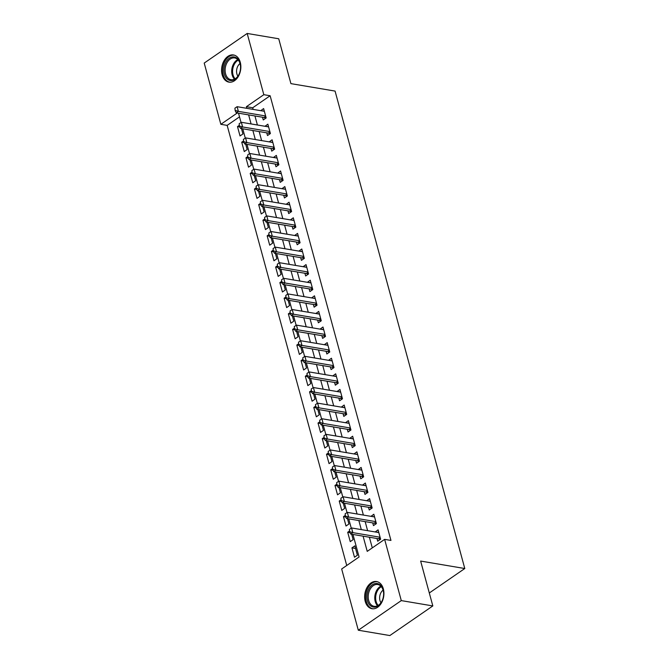 <?xml version="1.0" encoding="UTF-8"?>
<svg xmlns="http://www.w3.org/2000/svg" width="669" height="669" viewBox="0 0 669 669"><rect width="100%" height="100%" fill="white"/><g stroke="black" fill="none" stroke-linecap="round" stroke-linejoin="round"><path stroke-width="1" d="M240.271 62.301A13.781 9.5 99.6 0 1 238.398 76.341A13.781 9.5 99.6 0 1 228.915 82.128A13.781 9.5 99.6 0 1 222.15 74.794A13.781 9.5 99.6 0 1 224.023 60.754A13.781 9.5 99.6 0 1 233.506 54.958A13.781 9.5 99.6 0 1 240.271 62.301M383.345 588.887A13.781 9.5 99.6 0 1 381.464 602.928A13.781 9.5 99.6 0 1 371.989 608.715A13.781 9.5 99.6 0 1 365.224 601.372A13.781 9.5 99.6 0 1 367.097 587.34A13.781 9.5 99.6 0 1 376.572 581.545A13.781 9.5 99.6 0 1 383.345 588.887M239.51 116.866L227.159 125.379L220.845 124.317L204.212 63.07L247.187 33.45L278.73 38.777L290.915 83.633L335.077 91.084L464.788 568.525L420.634 561.065L432.826 605.93L389.843 635.55L358.3 630.223L341.667 568.985L359.086 556.976L352.964 534.456M227.159 125.379L346.734 565.489M262.524 117.234L263.26 119.943L266.17 117.945L263.619 108.579L260.743 110.678M266.764 132.838L267.5 135.548L270.401 133.541L267.859 124.183L264.983 126.282M271.004 148.443L271.739 151.152L274.641 149.145L272.099 139.788L269.222 141.878M275.243 164.047L275.979 166.748L278.881 164.75L276.339 155.392L273.462 157.483M279.483 179.652L280.219 182.353L283.121 180.354L280.579 170.988L277.702 173.087M283.723 195.248L284.459 197.957L287.361 195.958L284.818 186.592L281.942 188.691M287.963 210.852L288.699 213.562L291.6 211.555L289.058 202.197L286.181 204.296M292.202 226.457L292.938 229.158L295.84 227.159L293.298 217.801L290.421 219.892M296.442 242.061L297.178 244.762L300.08 242.763L297.538 233.397L294.661 235.496M300.682 257.657L301.418 260.366L304.32 258.368L301.778 249.002L298.892 251.101M304.922 273.261L305.649 275.971L308.56 273.964L306.017 264.606L303.132 266.705M309.153 288.866L309.889 291.575L312.799 289.568L310.257 280.211L307.372 282.301M313.393 304.47L314.129 307.171L317.039 305.173L314.489 295.815L311.612 297.906M317.633 320.075L318.369 322.776L321.279 320.777L318.728 311.411L315.852 313.51M321.873 335.671L322.609 338.38L325.51 336.382L322.968 327.016L320.091 329.115M326.112 351.275L326.848 353.985L329.75 351.978L327.208 342.62L324.331 344.711M330.352 366.88L331.088 369.581L333.99 367.582L331.448 358.224L328.571 360.315M334.592 382.484L335.328 385.185L338.23 383.186L335.687 373.82L332.811 375.919M338.832 398.08L339.568 400.79L342.469 398.791L339.927 389.425L337.051 391.524M343.072 413.685L343.807 416.394L346.709 414.387L344.167 405.029L341.29 407.128M347.311 429.289L348.047 431.998L350.949 429.991L348.407 420.634L345.53 422.724M351.551 444.893L352.287 447.594L355.189 445.596L352.647 436.23L349.77 438.329M355.791 460.489L356.527 463.199L359.429 461.2L356.886 451.834L354.001 453.933M360.031 476.094L360.758 478.803L363.668 476.805L361.126 467.439L358.241 469.538M364.262 491.698L364.998 494.408L367.908 492.401L365.358 483.043L362.481 485.134M368.502 507.303L369.238 510.004L372.148 508.005L369.597 498.648L366.721 500.738M372.742 522.907L373.478 525.608L376.379 523.61L373.837 514.244L370.961 516.343M355.557 548.471L351.944 547.861L354.486 557.227L357.388 555.22L354.846 545.862L351.944 547.861M349.987 532.649L347.704 532.265L350.247 541.622L353.148 539.624L351.685 534.238M345.748 517.045L343.465 516.66L346.007 526.018L348.909 524.019L347.445 518.634M341.508 501.441L339.225 501.056L341.767 510.414L344.669 508.415L343.205 503.029M337.268 485.836L334.985 485.451L337.527 494.817L340.429 492.81L338.974 487.425M333.028 470.24L330.745 469.847L333.287 479.213L336.198 477.214L334.734 471.829M328.788 454.636L326.505 454.251L329.048 463.609L331.958 461.61L330.494 456.225M324.549 439.031L322.266 438.647L324.808 448.004L327.718 446.006L326.255 440.62M320.309 423.427L318.026 423.042L320.568 432.408L323.478 430.401L322.015 425.016M316.069 407.822L313.786 407.438L316.337 416.804L319.238 414.797L317.775 409.42M311.829 392.226L309.546 391.842L312.097 401.199L314.999 399.201L313.535 393.815M307.589 376.622L305.315 376.237L307.857 385.595L310.759 383.596L309.295 378.211M303.35 361.017L301.075 360.633L303.617 369.99L306.519 367.992L305.056 362.606M299.118 345.413L296.835 345.028L299.377 354.394L302.279 352.387L300.816 347.002M294.878 329.817L292.596 329.424L295.138 338.79L298.039 336.791L296.576 331.406M290.639 314.213L288.356 313.828L290.898 323.186L293.8 321.187L292.336 315.801M286.399 298.608L284.116 298.223L286.658 307.581L289.56 305.582L288.096 300.197M282.159 283.004L279.876 282.619L282.418 291.985L285.32 289.978L283.865 284.593M277.919 267.399L275.636 267.015L278.179 276.381L281.089 274.374L279.625 268.997M273.68 251.803L271.397 251.419L273.939 260.776L276.849 258.778L275.385 253.392M269.44 236.199L267.157 235.814L269.699 245.172L272.609 243.173L271.146 237.788M265.2 220.594L262.917 220.21L265.468 229.576L268.369 227.569L266.906 222.183M260.96 204.99L258.677 204.605L261.228 213.971L264.13 211.964L262.666 206.579M256.72 189.394L254.446 189.009L256.988 198.367L259.89 196.368L258.426 190.983M252.481 173.789L250.206 173.405L252.748 182.762L255.65 180.764L254.187 175.378M248.249 158.185L245.966 157.8L248.508 167.158L251.41 165.159L249.947 159.774M244.009 142.581L241.726 142.196L244.269 151.562L247.17 149.555L245.707 144.169M349.402 531.094L347.704 532.265M345.162 515.49L343.465 516.66M340.922 499.885L339.225 501.056M336.683 484.281L334.985 485.451M332.443 468.676L330.745 469.847M328.203 453.08L326.505 454.251M323.963 437.476L322.266 438.647M319.723 421.871L318.026 423.042M315.492 406.267L313.786 407.438M311.252 390.671L309.546 391.842M307.012 375.066L305.315 376.237M302.773 359.462L301.075 360.633M298.533 343.858L296.835 345.028M294.293 328.253L292.596 329.424M290.053 312.657L288.356 313.828M285.814 297.053L284.116 298.223M281.574 281.448L279.876 282.619M277.334 265.844L275.636 267.015M273.094 250.248L271.397 251.419M268.854 234.643L267.157 235.814M264.623 219.039L262.917 220.21M260.383 203.435L258.677 204.605M256.143 187.83L254.446 189.009M251.904 172.234L250.206 173.405M247.664 156.63L245.966 157.8M243.424 141.025L241.726 142.196M239.184 125.421L237.487 126.592L240.029 135.958L242.931 133.959L241.467 128.573M363.083 536.162L367.222 551.373L384.642 539.365L390.955 540.427L270.134 95.751L252.715 107.768L253.158 109.398M254.939 115.954L257.398 124.994M259.179 131.559L261.638 140.599M263.419 147.163L265.869 156.203M267.659 162.768L270.109 171.808M271.898 178.364L274.349 187.412M276.13 193.968L278.588 203.008M280.37 209.573L282.828 218.612M284.609 225.177L287.068 234.217M288.849 240.773L291.308 249.821M293.089 256.378L295.547 265.417M297.329 271.982L299.787 281.022M301.568 287.586L304.027 296.626M305.808 303.191L308.267 312.231M310.048 318.787L312.507 327.835M314.288 334.391L316.746 343.431M318.528 349.996L320.978 359.036M322.767 365.6L325.218 374.64M327.007 381.196L329.457 390.244M331.239 396.801L333.697 405.84M335.478 412.405L337.937 421.445M339.718 428.009L342.177 437.049M343.958 443.614L346.417 452.654M348.198 459.21L350.656 468.258M352.438 474.814L354.896 483.854M356.677 490.419L359.136 499.459M360.917 506.023L363.376 515.063M365.157 521.619L367.616 530.668M369.397 537.224L372.29 547.878M376.982 538.503L377.717 541.213L380.619 539.214L378.077 529.848L375.2 531.947M429.306 592.977L464.788 568.525M432.826 605.93L401.283 600.603L358.3 630.223M247.187 33.45L263.829 94.689L246.401 106.697L246.844 108.328M270.134 95.751L263.829 94.689M384.642 539.365L401.283 600.603M248.634 114.892L251.084 123.932M252.865 130.497L255.324 139.537M257.105 146.093L259.564 155.141M261.345 161.697L263.803 170.737M265.585 177.302L268.043 186.342M269.824 192.906L272.283 201.946M274.064 208.511L276.523 217.55M278.304 224.107L280.763 233.155M282.544 239.711L285.002 248.751M286.784 255.315L289.242 264.355M291.023 270.92L293.482 279.96M295.263 286.516L297.713 295.564M299.503 302.12L301.953 311.16M303.743 317.725L306.193 326.765M307.974 333.329L310.433 342.369M312.214 348.934L314.673 357.974M316.454 364.53L318.912 373.578M320.694 380.134L323.152 389.174M324.933 395.739L327.392 404.778M329.173 411.343L331.632 420.383M333.413 426.939L335.871 435.987M337.653 442.544L340.111 451.583M341.892 458.148L344.351 467.188M346.132 473.752L348.582 482.792M350.372 489.357L352.822 498.397M354.612 504.953L357.062 513.993M358.843 520.557L361.302 529.597M237.294 112.977L220.845 124.317M351.258 528.159L348.733 518.851M347.019 512.563L344.493 503.247M342.779 496.958L340.253 487.642M338.539 481.354L336.014 472.046M334.299 465.749L331.774 456.442M330.06 450.153L327.534 440.838M325.828 434.549L323.294 425.233M321.588 418.945L319.054 409.629M317.349 403.34L314.815 394.033M313.109 387.736L310.575 378.428M308.869 372.14L306.335 362.824M304.629 356.535L302.095 347.219M300.389 340.931L297.856 331.623M296.15 325.326L293.624 316.019M291.91 309.73L289.384 300.414M287.67 294.126L285.145 284.81M283.43 278.521L280.905 269.206M279.19 262.917L276.665 253.61M274.951 247.313L272.425 238.005M270.719 231.717L268.185 222.401M266.479 216.112L263.946 206.796M262.24 200.508L259.706 191.2M258 184.903L255.466 175.596M253.76 169.307L251.226 159.991M249.52 153.703L246.986 144.387M245.28 138.098L242.755 128.782M241.041 122.494L238.515 113.186M252.715 107.768L246.401 106.697M378.788 532.457L375.175 531.847M239.77 126.976L237.487 126.592M374.548 516.861L370.935 516.251M370.308 501.257L366.696 500.646M366.068 485.652L362.456 485.042M361.829 470.048L358.216 469.437M357.589 454.452L353.976 453.841M353.357 438.847L349.736 438.237M349.118 423.243L345.505 422.632M344.878 407.638L341.265 407.028M340.638 392.034L337.025 391.432M336.398 376.438L332.786 375.827M332.159 360.834L328.546 360.223M327.919 345.229L324.306 344.619M323.679 329.625L320.066 329.014M319.439 314.029L315.827 313.418M315.199 298.424L311.587 297.814M310.96 282.82L307.347 282.209M306.72 267.215L303.107 266.605M302.488 251.611L298.867 251.009M298.249 236.015L294.628 235.404M294.009 220.41L290.396 219.8M289.769 204.806L286.156 204.196M285.529 189.202L281.917 188.591M281.289 173.606L277.677 172.995M277.05 158.001L273.437 157.391M272.81 142.397L269.197 141.786M268.57 126.792L264.957 126.182M264.33 111.196L260.718 110.586M349.369 529.447L349.653 532.031L349.369 529.447L351.56 527.958L378.813 532.557M380.084 537.232L352.831 532.633L350.74 534.079L349.653 532.031M380.151 539.532L378.897 538.896A1.764 1.062 55.4 0 0 378.495 538.762L350.74 534.079M351.56 527.958L352.831 532.633L350.004 531.788M383.128 589.899A11.925 8.22 99.6 0 1 383.613 593.01A11.925 8.22 99.6 0 1 382.4 600.202A11.925 8.22 99.6 0 1 374.456 607.134A11.925 8.22 99.6 0 1 367.448 600.703A11.925 8.22 99.6 0 1 372.432 584.773A11.925 8.22 99.6 0 1 383.128 589.899M383.621 593.152A11.039 7.61 -80.4 0 0 383.178 590.401A11.039 7.61 -80.4 0 0 377.759 584.522A11.039 7.61 -80.4 0 0 370.166 589.163A11.039 7.61 -80.4 0 0 368.661 600.411A11.039 7.61 -80.4 0 0 374.08 606.298A11.039 7.61 -80.4 0 0 382.459 600.068M383.103 590.125A7.861 5.419 -80.4 0 0 379.959 600.528A7.861 5.419 -80.4 0 0 380.97 602.761M377.567 581.804L377.617 581.813A13.689 9.441 -80.4 0 0 377.567 581.804A13.689 9.441 -80.4 0 0 368.151 587.558A13.689 9.441 -80.4 0 0 366.286 601.506A13.689 9.441 -80.4 0 0 373.009 608.798A13.689 9.441 -80.4 0 0 373.059 608.807L373.009 608.798M238.616 75.137A11.925 8.22 99.6 0 1 226.858 78.658A11.925 8.22 99.6 0 1 225.821 62.301A11.925 8.22 99.6 0 1 234.794 57.091A11.925 8.22 99.6 0 1 240.547 66.423A11.925 8.22 99.6 0 1 239.335 73.615A11.925 8.22 99.6 0 1 238.616 75.137M240.556 66.566A11.039 7.61 -80.4 0 0 234.685 57.935A11.039 7.61 -80.4 0 0 226.925 62.878A11.039 7.61 -80.4 0 0 231.014 79.711A11.039 7.61 -80.4 0 0 238.774 74.769A11.039 7.61 -80.4 0 0 239.385 73.481M240.029 63.538A7.861 5.419 -80.4 0 0 237.846 66.147A7.861 5.419 -80.4 0 0 237.896 76.174M234.501 55.218L234.551 55.226A13.689 9.441 -80.4 0 0 234.501 55.218A13.689 9.441 -80.4 0 0 224.876 61.347A13.689 9.441 -80.4 0 0 229.944 82.212A13.689 9.441 -80.4 0 0 229.994 82.22L229.944 82.212M345.129 513.851L345.421 516.426L345.129 513.851L347.32 512.354L374.573 516.953M375.844 521.636L348.599 517.037L346.5 518.475L345.421 516.426M375.911 523.936L374.665 523.3A1.764 1.062 55.4 0 0 374.255 523.158L346.5 518.475M347.32 512.354L348.599 517.037L345.764 516.184M340.889 498.246L341.182 500.822L340.889 498.246L343.088 496.749L370.333 501.349M371.604 506.032L344.359 501.432L342.269 502.871L341.182 500.822M371.671 508.331L370.425 507.696A1.764 1.062 55.4 0 0 370.024 507.554L342.269 502.871M343.088 496.749L344.359 501.432L341.524 500.588M336.649 482.642L336.942 485.226L336.649 482.642L338.849 481.145L366.094 485.744M367.365 490.427L340.12 485.828L338.029 487.266L336.942 485.226M367.432 492.727L366.186 492.091A1.764 1.062 55.4 0 0 365.784 491.958L338.029 487.266M338.849 481.145L340.12 485.828L337.285 484.983M332.409 467.037L332.702 469.621L332.409 467.037L334.609 465.549L361.854 470.148M363.133 474.823L335.88 470.223L333.789 471.67L332.702 469.621M363.192 477.122L361.946 476.487A1.764 1.062 55.4 0 0 361.544 476.353L333.789 471.67M334.609 465.549L335.88 470.223L333.045 469.379M328.17 451.433L328.462 454.017L328.17 451.433L330.369 449.944L357.622 454.544M358.893 459.227L331.64 454.627L329.549 456.066L328.462 454.017M358.952 461.526L357.706 460.891A1.764 1.062 55.4 0 0 357.305 460.749L329.549 456.066M330.369 449.944L331.64 454.627L328.814 453.774M323.938 435.837L324.222 438.412L323.938 435.837L326.129 434.34L353.383 438.939M354.654 443.622L327.4 439.023L325.31 440.461L324.222 438.412M354.721 445.922L353.466 445.286A1.764 1.062 55.4 0 0 353.065 445.144L325.31 440.461M326.129 434.34L327.4 439.023L324.574 438.17M319.698 420.232L319.983 422.808L319.698 420.232L321.889 418.735L349.143 423.335M350.414 428.018L323.16 423.418L321.07 424.857L319.983 422.808M350.481 430.318L349.226 429.682A1.764 1.062 55.4 0 0 348.825 429.548L321.07 424.857M321.889 418.735L323.16 423.418L320.334 422.574M315.459 404.628L315.743 407.212L315.459 404.628L317.65 403.131L344.903 407.739M346.174 412.413L318.921 407.814L316.83 409.261L315.743 407.212M346.241 414.713L344.987 414.078A1.764 1.062 55.4 0 0 344.585 413.944L316.83 409.261M317.65 403.131L318.921 407.814L316.094 406.969M311.219 389.024L311.503 391.608L311.219 389.024L313.41 387.535L340.663 392.134M341.934 396.809L314.681 392.21L312.59 393.656L311.503 391.608M342.001 399.109L340.747 398.473A1.764 1.062 55.4 0 0 340.345 398.339L312.59 393.656M313.41 387.535L314.681 392.21L311.854 391.365M306.979 373.427L307.263 376.003L306.979 373.427L309.17 371.931L336.423 376.53M337.694 381.213L310.441 376.614L308.35 378.052L307.263 376.003M337.761 383.513L336.507 382.877A1.764 1.062 55.4 0 0 336.106 382.735L308.35 378.052M309.17 371.931L310.441 376.614L307.615 375.761M302.739 357.823L303.024 360.399L302.739 357.823L304.93 356.326L332.184 360.926M333.455 365.608L306.201 361.009L304.111 362.447L303.024 360.399M333.522 367.908L332.267 367.273A1.764 1.062 55.4 0 0 331.866 367.13L304.111 362.447M304.93 356.326L306.201 361.009L303.375 360.165M298.499 342.219L298.784 344.803L298.499 342.219L300.69 340.722L327.944 345.321M329.215 350.004L301.962 345.405L299.871 346.843L298.784 344.803M329.282 352.304L328.027 351.668A1.764 1.062 55.4 0 0 327.626 351.534L299.871 346.843M300.69 340.722L301.962 345.405L299.135 344.56M294.26 326.614L294.544 329.198L294.26 326.614L296.451 325.126L323.704 329.725M324.975 334.4L297.722 329.8L295.631 331.247L294.544 329.198M325.042 336.699L323.796 336.064A1.764 1.062 55.4 0 0 323.386 335.93L295.631 331.247M296.451 325.126L297.722 329.8L294.895 328.956M290.02 311.01L290.313 313.594L290.02 311.01L292.211 309.521L319.464 314.121M320.735 318.804L293.49 314.204L291.4 315.643L290.313 313.594M320.802 321.103L319.556 320.468A1.764 1.062 55.4 0 0 319.155 320.326L291.4 315.643M292.211 309.521L293.49 314.204L290.655 313.351M285.78 295.414L286.073 297.989L285.78 295.414L287.979 293.917L315.224 298.516M316.496 303.199L289.251 298.6L287.16 300.038L286.073 297.989M316.562 305.499L315.316 304.863A1.764 1.062 55.4 0 0 314.915 304.721L287.16 300.038M287.979 293.917L289.251 298.6L286.416 297.755M281.54 279.809L281.833 282.385L281.54 279.809L283.74 278.312L310.985 282.912M312.264 287.595L285.011 282.995L282.92 284.434L281.833 282.385M312.323 289.894L311.077 289.259A1.764 1.062 55.4 0 0 310.675 289.125L282.92 284.434M283.74 278.312L285.011 282.995L282.176 282.151M277.301 264.205L277.593 266.789L277.301 264.205L279.5 262.708L306.753 267.316M308.024 271.99L280.771 267.391L278.68 268.838L277.593 266.789M308.083 274.29L306.837 273.654A1.764 1.062 55.4 0 0 306.435 273.521L278.68 268.838M279.5 262.708L280.771 267.391L277.936 266.546M273.069 248.6L273.353 251.184L273.069 248.6L275.26 247.112L302.513 251.711M303.785 256.394L276.531 251.787L274.441 253.233L273.353 251.184M303.851 258.686L302.597 258.05A1.764 1.062 55.4 0 0 302.196 257.916L274.441 253.233M275.26 247.112L276.531 251.787L273.705 250.942M268.829 233.004L269.114 235.58L268.829 233.004L271.02 231.507L298.274 236.107M299.545 240.79L272.291 236.19L270.201 237.629L269.114 235.58M299.612 243.09L298.357 242.454A1.764 1.062 55.4 0 0 297.956 242.312L270.201 237.629M271.02 231.507L272.291 236.19L269.465 235.337M264.589 217.4L264.874 219.976L264.589 217.4L266.78 215.903L294.034 220.502M295.305 225.185L268.052 220.586L265.961 222.024L264.874 219.976M295.372 227.485L294.117 226.85A1.764 1.062 55.4 0 0 293.716 226.707L265.961 222.024M266.78 215.903L268.052 220.586L265.225 219.741M260.35 201.795L260.634 204.38L260.35 201.795L262.541 200.299L289.794 204.898M291.065 209.581L263.812 204.982L261.721 206.42L260.634 204.38M291.132 211.881L289.878 211.245A1.764 1.062 55.4 0 0 289.476 211.111L261.721 206.42M262.541 200.299L263.812 204.982L260.985 204.137M256.11 186.191L256.394 188.775L256.11 186.191L258.301 184.703L285.554 189.302M286.825 193.977L259.572 189.377L257.481 190.824L256.394 188.775M286.892 196.276L285.638 195.641A1.764 1.062 55.4 0 0 285.237 195.507L257.481 190.824M258.301 184.703L259.572 189.377L256.745 188.533M251.87 170.587L252.154 173.171L251.87 170.587L254.061 169.098L281.315 173.697M282.586 178.38L255.332 173.781L253.242 175.219L252.154 173.171M282.653 180.68L281.398 180.045A1.764 1.062 55.4 0 0 280.997 179.902L253.242 175.219M254.061 169.098L255.332 173.781L252.506 172.928M247.63 154.991L247.915 157.566L247.63 154.991L249.821 153.494L277.075 158.093M278.346 162.776L251.092 158.177L249.002 159.615L247.915 157.566M278.413 165.076L277.158 164.44A1.764 1.062 55.4 0 0 276.757 164.298L249.002 159.615M249.821 153.494L251.092 158.177L248.266 157.332M243.391 139.386L243.675 141.962L243.391 139.386L245.582 137.889L272.835 142.489M274.106 147.172L246.853 142.572L244.762 144.011L243.675 141.962M274.173 149.471L272.919 148.836A1.764 1.062 55.4 0 0 272.517 148.702L244.762 144.011M245.582 137.889L246.853 142.572L244.026 141.728M239.151 123.782L239.443 126.366L239.151 123.782L241.342 122.285L268.595 126.893M269.866 131.567L242.621 126.968L240.522 128.415L239.443 126.366M269.933 133.867L268.687 133.231A1.764 1.062 55.4 0 0 268.277 133.098L240.522 128.415M241.342 122.285L242.621 126.968L239.786 126.123M234.911 108.177L235.204 110.761L234.911 108.177L237.11 106.689L264.355 111.288M265.626 115.971L238.381 111.363L236.291 112.81L235.204 110.761M265.693 118.262L264.447 117.635A1.764 1.062 55.4 0 0 264.046 117.493L236.291 112.81M237.11 106.689L238.381 111.363L235.547 110.519M380.184 537.6L378.495 538.762M380.276 537.951L378.897 538.896M377.559 605.754A11.039 7.61 99.6 0 1 375.234 601.523A11.039 7.61 99.6 0 1 380.862 586.178M381.347 586.713A10.679 7.367 -80.4 0 0 376.095 601.464A10.679 7.367 -80.4 0 0 378.194 605.403M234.484 79.168A11.039 7.61 99.6 0 1 233.498 63.99A11.039 7.61 99.6 0 1 237.788 59.591M238.281 60.126A10.679 7.367 -80.4 0 0 234.317 64.291A10.679 7.367 -80.4 0 0 235.128 78.817M375.945 521.996L374.255 523.158M376.037 522.347L374.665 523.3M371.705 506.391L370.024 507.554M371.805 506.742L370.425 507.696M367.465 490.795L365.784 491.958M367.565 491.138L366.186 492.091M363.225 475.191L361.544 476.353M363.326 475.542L361.946 476.487M358.985 459.586L357.305 460.749M359.086 459.938L357.706 460.891M354.754 443.982L353.065 445.144M354.846 444.333L353.466 445.286M350.514 428.386L348.825 429.548M350.606 428.729L349.226 429.682M346.274 412.781L344.585 413.944M346.366 413.133L344.987 414.078M342.035 397.177L340.345 398.339M342.127 397.528L340.747 398.473M337.795 381.573L336.106 382.735M337.887 381.924L336.507 382.877M333.555 365.968L331.866 367.13M333.647 366.319L332.267 367.273M329.315 350.372L327.626 351.534M329.407 350.715L328.027 351.668M325.075 334.768L323.386 335.93M325.167 335.119L323.796 336.064M320.836 319.163L319.155 320.326M320.936 319.514L319.556 320.468M316.596 303.559L314.915 304.721M316.696 303.91L315.316 304.863M312.356 287.963L310.675 289.125M312.456 288.306L311.077 289.259M308.116 272.358L306.435 273.521M308.217 272.709L306.837 273.654M303.885 256.754L302.196 257.916M303.977 257.105L302.597 258.05M299.645 241.149L297.956 242.312M299.737 241.501L298.357 242.454M295.405 225.545L293.716 226.707M295.497 225.896L294.117 226.85M291.166 209.949L289.476 211.111M291.258 210.3L289.878 211.245M286.926 194.345L285.237 195.507M287.018 194.696L285.638 195.641M282.686 178.74L280.997 179.902M282.778 179.091L281.398 180.045M278.446 163.136L276.757 164.298M278.538 163.487L277.158 164.44M274.206 147.54L272.517 148.702M274.298 147.882L272.919 148.836M269.967 131.935L268.277 133.098M270.067 132.286L268.687 133.231M265.727 116.331L264.046 117.493M265.827 116.682L264.447 117.635"/></g></svg>
